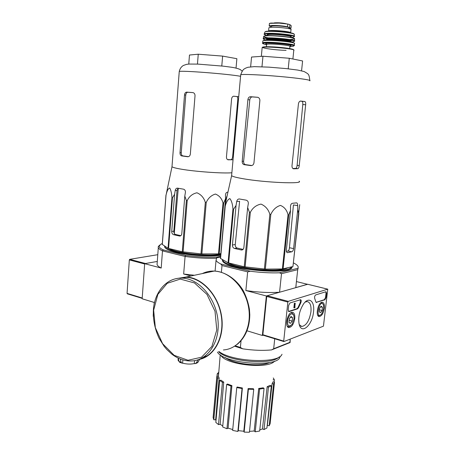 <?xml version="1.0" encoding="UTF-8"?>
<svg xmlns="http://www.w3.org/2000/svg" width="455" height="455" viewBox="0 0 455 455"><rect width="100%" height="100%" fill="white"/><g stroke="black" fill="none" stroke-linecap="round" stroke-linejoin="round"><path stroke-width="0.68" d="M283.715 341.079L287.867 302.069L288.26 301.358L327.765 289.164L323.448 326.161L283.897 341.563L283.715 341.079L262.865 334.732L266.738 296.45L267.13 295.756L307.716 284.284M324.352 308.177C323.442 313.256 321.753 316.043 319.274 316.549C315.036 316.572 318.108 301.796 322.248 302.251C323.943 302.564 324.642 304.537 324.352 308.177M294.76 318.523C293.782 324.028 291.86 327.037 288.999 327.549C284.193 327.475 287.623 311.732 292.326 312.289C294.226 312.636 295.039 314.712 294.76 318.523M313.518 311.965C312.397 325.103 301.523 334.88 299.168 324.335C297.968 317.425 299.401 310.668 303.474 304.065C308.865 296.086 314.968 301.255 313.518 311.965M289.056 311.635L288.186 309.98L288.68 305.339L289.977 302.973L300.596 299.68C301.398 300.118 301.449 301.182 300.761 302.865L298.599 307.546L297.598 308.808L289.056 311.635L288.487 311.499M316.572 302.529L315.85 301.87L314.701 298.4C314.382 296.882 314.729 295.71 315.747 294.903L325.979 291.718L326.536 293.316L326.042 297.604L324.904 299.771L316.089 302.404M263.138 335.193L262.865 334.732M305.089 302.137L307.017 301.563C310.117 302.069 311.425 305.498 310.936 311.846C309.332 320.815 306.26 325.695 301.728 326.48L299.242 324.62M300.408 299.709L300.232 302.729L300.761 302.865M288.515 311.493L297.07 308.666L298.071 307.404L300.232 302.729M295.227 303.257L294.374 303.218L293.879 307.802L294.413 307.944L295.102 307.239L294.812 307.068L295.227 303.257L294.908 303.36L294.413 307.944M294.834 306.863L295.136 306.943M294.374 303.218L294.908 303.36M325.78 291.757L326.025 293.191L325.53 297.473L324.392 299.64L316.077 302.387M291.132 316.475L292.548 317.647L292.173 321.082L290.387 323.368L288.965 322.231L289.334 318.756L291.132 316.475L292.548 317.647L292.173 321.082L290.387 323.368L289.164 322.589M294.055 318.773L292.019 324.426C288.612 327.498 287.156 325.928 287.64 319.717C289.835 313.62 291.928 312.284 293.919 315.713L294.055 318.773M290.546 325.871L288.464 326.804L287.298 326.218M290.927 312.71L291.553 312.642L293.538 314.712M288.953 320.172L292.173 321.082M290.347 317.027L292.548 317.647M321.213 306.164L322.43 307.296L322.06 310.526L320.468 312.636L319.239 311.521L319.615 308.274L321.213 306.164L322.43 307.296L322.06 310.526L320.468 312.636L319.518 312.022M323.733 308.393L321.674 313.944C314.57 321.355 319.615 297.064 323.528 305.043L323.733 308.393M320.468 315.053L318.745 315.855L317.84 315.451M321.071 302.626L321.503 302.586L323.186 304.304M319.234 309.775L322.06 310.526M320.428 306.772L322.43 307.296M157.788 254.692L129.738 259.327L129.328 259.913L127.059 293.378L127.394 293.811M220.584 256.387L216.665 257.126C206.888 257.456 196.543 256.876 185.617 255.38L163.305 249.909L162.492 250.881L161.195 268.058L144.667 263.667L157.288 261.443L145.532 263.513L129.738 259.327M231.669 174.97L231.612 175.675C232.624 176.551 236.441 177.564 243.055 178.713C264.81 182.603 304.099 184.23 299.123 181.198M225.094 205.939L220.413 258.355L228.057 262.785L244.221 266.767L249.408 212.206L247.651 207.56L248.322 203.612C248.447 201.747 247.696 200.592 246.07 200.149L239.358 198.971C237.999 198.932 237.118 199.785 236.714 201.542L236.054 205.444L233.569 209.249L232.954 209.09C232.607 204.198 231.578 200.7 229.872 198.596C227.915 199.33 226.374 201.827 225.236 206.075L225.509 203.004C226.101 198.602 226.613 196.332 227.034 196.185M249.408 212.206L250.335 212.337C252.69 207.81 256.245 205.063 261.005 204.096C265.481 206.047 268.433 209.459 269.849 214.333L270.816 214.396C272.994 209.704 276.202 206.706 280.434 205.398C284.352 206.997 286.883 210.136 288.038 214.805L288.743 214.783L290.535 210.409L286.383 250.045C286.286 251.661 286.65 252.542 287.469 252.679L291.757 251.808C292.701 251.444 293.316 250.375 293.594 248.606L297.746 209.556L297.707 205.66C297.65 203.886 297.269 202.958 296.563 202.862L292.411 203.294C291.263 203.544 290.62 204.591 290.489 206.451L290.535 210.409M244.221 266.767L265.333 269.115L282.39 268.956L292.952 266.545L298.605 213.531L297.746 209.556M298.605 213.531L299.72 204.653M236.054 205.444L232.42 245.006C232.403 246.815 233.119 247.975 234.581 248.487L241.451 250.011C242.799 249.966 243.607 249.152 243.869 247.565L247.651 207.56M234.581 248.487L237.095 248.043L243.05 249.397M237.095 248.043C235.798 247.514 235.189 246.343 235.258 244.528L239.597 201.286L236.714 201.542M292.952 266.545L298.861 213.435M283.095 268.888L288.743 214.783M282.39 268.956L288.038 214.805M220.544 258.554L225.236 206.075M228.057 262.785L232.954 209.09M228.655 262.996L233.569 209.249M245.131 266.92L250.335 212.337M264.378 269.064L269.849 214.333M265.333 269.115L270.816 214.396M297.707 205.66L293.429 204.921L289.443 247.719C289.243 249.505 288.783 250.603 288.06 251.006L291.757 251.808M286.428 251.422L288.06 251.006M222.131 259.447L222.813 261.483C228.734 270.298 293.919 275.264 292.036 266.801L292.036 266.761M222.637 259.777L222.961 261.636M290.779 268.501L292.036 266.801M263.081 335.216L262.359 335.477L266.351 295.977L279.569 292.218L281.497 273.683L297.707 269.678L295.773 287.611L307.489 284.278L296.518 281.599M234.695 346.204L242.765 348.826C253.077 350.367 262.654 350.731 271.51 349.923L273.683 348.752L274.718 338.765M273.683 348.752L289.869 342.331L290.216 339.117M281.497 273.683L279.501 272.801L298.127 268.257L297.707 269.678M293.577 262.979C296.068 264.207 297.593 265.413 298.139 266.596L298.127 268.257M220.834 264.014L250.267 271.231L247.656 271.868L222 265.549L220.834 264.014C218.173 262.723 216.574 261.483 216.04 260.288L216.745 257.752L220.527 257.041M279.501 272.801C270.537 273.108 260.795 272.585 250.267 271.231M235.292 345.817L240.394 347.466L241.036 340.744M246.991 330.785L262.359 335.477M247.656 271.868L245.859 290.54L266.351 295.977M222 265.549L221.403 272.221M290.205 340.124L290.108 342.541L271.51 349.923M240.394 347.466L242.765 348.826M296.125 285.222L295.773 287.611M279.569 292.218C269.371 292.906 258.139 292.343 245.859 290.54M218.98 351.55C232.3 362.021 279.165 363.886 281.998 354.235M217.45 352.102C223.957 364.097 279.984 367.896 279.996 356.407M218.616 351.681C227.494 361.543 271.652 365.513 278.921 357.09M264.048 429.56L262.461 428.928L267.153 386.722L270.048 385.368L271.339 385.823L266.937 427.967L264.048 429.56L268.45 387.182L267.153 386.722M259.794 429.873L262.461 428.928M259.674 430.999L255.238 431.818L254.174 430.999L258.713 388.473L263.183 387.814L264.059 388.394L259.674 430.999M249.516 431.357L254.174 430.999M249.425 432.239L244.147 432.125L243.806 431.255L248.112 388.581L253.429 388.746L253.731 389.361L249.425 432.239M242.384 387.978L242.049 388.524L236.765 387.563L237.112 387.017L242.384 387.978L238.289 430.652L243.806 431.255M238.289 430.652L237.868 431.437L232.647 430.407L236.765 387.563M231.908 385.635L231.004 386.028L226.647 384.435L227.557 384.043L231.908 385.635L228.086 428.155L232.727 429.537M228.086 428.155L226.96 428.729L222.666 426.966L226.647 384.435M223.735 382.137L222.421 382.319L219.685 380.369L220.999 380.192L223.735 382.137L220.135 424.322L222.768 425.886M220.135 424.322L218.508 424.6L215.829 422.416L219.685 380.369M219.128 378.077L217.626 378.025L216.881 376.046L218.372 376.097L219.128 378.077L215.664 419.806L216.011 420.392M215.664 419.806L213.816 419.76L213.111 417.514L216.881 376.046M270.133 423.69L269.201 425.772L267.358 425.414L272.096 383.662L273.011 381.847L274.507 382.115L270.133 423.69M220.834 355.179C225.02 364.705 268.433 369.568 274.558 361.122M231.004 386.028L226.96 428.729M242.049 388.524L237.868 431.437M253.731 389.361L248.402 389.201L244.147 432.125M248.402 389.201L248.112 388.581M264.059 388.394L259.589 389.059L255.238 431.818M259.589 389.059L258.713 388.473M271.339 385.823L268.45 387.182M274.507 382.115L273.597 383.929L269.201 425.772M273.597 383.929L272.096 383.662M273.279 377.957L274.359 379.857L274.126 382.046M274.359 379.857L273.068 379.817M218.633 374.101L217.217 373.851L217.012 376.052M217.217 373.851L218.792 372.196M217.626 378.025L213.816 419.76M222.421 382.319L218.508 424.6M226.783 262.069C235.189 268.632 279.967 272.863 287.691 267.796M222.626 259.725L222.751 260.089C224.042 268.359 288.783 274.871 291.354 266.92M301.574 70.809L302.598 60.97L289.283 58.263L262.967 56.244L251.541 57.04L250.637 66.828M262.967 56.244L261.966 66.777M289.283 58.263L288.22 68.813M291.996 165.751L298.423 103.973C298.713 102.278 299.396 101.306 300.471 101.05L304.884 101.528C305.567 101.801 305.828 102.881 305.663 104.758L299.236 165.58C299.02 167.372 298.554 168.401 297.849 168.68L293.674 168.805C292.519 168.629 291.962 167.611 291.996 165.751M300.237 101.107L302.001 101.317C302.666 101.59 302.922 102.665 302.78 104.542L297.121 165.301C296.927 167.087 296.484 168.117 295.79 168.395L297.809 168.68M292.884 168.515L295.75 168.401M257.888 97.319L252.337 96.921C250.944 97.012 250.091 98.001 249.789 99.884L243.624 161.258C243.544 163.061 244.142 164.187 245.416 164.619L251.843 165.529M247.895 99.685L242.208 161.275C242.145 163.083 242.76 164.21 244.051 164.647L250.847 165.603C252.542 165.637 253.577 164.733 253.953 162.884L259.879 100.583C259.902 98.906 259.208 97.808 257.797 97.29L250.455 96.71C249.044 96.801 248.191 97.791 247.895 99.685L249.789 99.884M200.524 358.802C215.266 355.002 224.821 335.471 221.119 314.997C217.558 294.499 201.639 277.851 186.203 277.322L178.053 278.324M198.704 359.547C214.163 356.913 224.901 337.462 221.596 316.299C218.463 295.119 202.111 277.533 186.203 277.004L176.227 278.619M271.271 26.97L269.184 25.918C269.843 24.917 283.209 25.588 287.549 26.851L290.973 28.261L288.902 28.676M269.44 23.359L279.131 23.103L287.827 24.052L289.898 24.621L291.217 25.702L291.001 27.994M268.86 28.051L268.888 27.755C270.094 26.208 293.429 28.324 290.995 29.763L290.7 32.703M271.311 26.538L271.334 26.305C272.306 25.048 290.785 26.726 288.862 27.891L288.788 28.654M167.912 186.266L166.16 194.655C167.03 190.742 168.202 188.518 169.681 187.995C170.921 189.991 171.677 193.227 171.933 197.698L172.451 197.834L174.606 194.234L175.203 190.571C175.562 188.916 176.33 188.103 177.513 188.131L183.399 189.161C184.849 189.559 185.521 190.634 185.407 192.391L184.804 196.094L186.379 200.439L187.221 200.553C189.308 196.338 192.55 193.75 196.947 192.783C201.127 194.558 203.92 197.76 205.319 202.39L206.234 202.447C208.242 198.101 211.296 195.297 215.397 194.052C219.247 195.536 221.79 198.499 223.018 202.953L223.735 202.941L225.526 198.858L225.458 195.138C225.572 193.398 226.226 192.419 227.415 192.209L227.927 192.186M172.036 166.16L171.996 166.735C172.769 167.423 175.721 168.213 180.845 169.106C194.825 171.609 223.064 173.611 231.868 172.763M223.018 202.953L218.491 253.907L219.202 253.862L223.735 202.941M171.933 197.698L168.054 248.254L162.247 244.42L165.967 195.002M162.304 244.597L166.035 195.115M168.054 248.254L168.56 248.436L172.451 197.834M205.319 202.39L200.962 253.862L182.267 251.757L186.379 200.439M183.092 251.899L187.221 200.553M200.962 253.862L201.866 253.913L206.234 202.447M220.84 253.56L219.202 253.862M218.491 253.907L201.866 253.913M182.267 251.757L168.56 248.436M174.606 194.234L171.723 231.464C171.723 233.165 172.365 234.251 173.651 234.706L179.657 236.048C180.862 236.014 181.579 235.235 181.801 233.716L184.804 196.094M171.723 231.464L173.85 231.191C173.81 232.897 174.35 233.984 175.482 234.462L180.845 235.679M173.85 231.191L177.018 190.457L178.104 188.245M225.526 198.858L222.279 237.442M168.896 248.521C176.182 253.168 207.696 256.614 220.789 254.14M178.275 188.279L174.259 233.364M187.579 156.73L181.619 155.894C180.504 155.502 179.97 154.455 180.015 152.749L184.514 94.93C184.747 93.156 185.469 92.223 186.681 92.126L193.074 92.621C194.37 93.076 195.019 94.111 195.024 95.721L190.332 154.165C190.014 155.894 189.092 156.753 187.579 156.73L188.114 156.73M227.927 159.762L228.245 159.807C227.056 159.625 226.459 158.658 226.454 156.912L231.595 98.928C231.851 97.347 232.528 96.437 233.625 96.204L238.352 96.688L233.546 96.215M227.545 159.603L232.71 159.762L228.245 159.807M180.015 152.749L181.255 152.755C181.204 154.455 181.733 155.502 182.842 155.894L188.393 156.679M181.255 152.755L185.759 95.061C185.993 93.286 186.709 92.354 187.909 92.263L193.102 92.632M231.174 159.551C231.953 159.307 232.442 158.351 232.636 156.674L237.772 99.622C237.885 97.859 237.555 96.841 236.782 96.574M198.044 359.78L196.406 362.794L195.081 363.682L194.319 363.562L194.569 360.644M178.178 358.102L179.077 361.515L179.862 362.459L182.609 363.153C186.789 364.227 190.696 364.364 194.319 363.562M178.121 359.513L178.064 360.224L179.088 361.566M182.028 363.226L181.124 362.254L180.282 359.018M182.609 363.153L182.876 359.905M196.913 363.045L198.056 362.186L199.591 359.365M191.037 275.98L183.661 274.018L185.083 256.449L185.617 255.38M163.305 249.909C160.45 248.572 159.057 247.298 159.125 246.092L158.152 246.911L158.306 247.725C158.767 248.743 160.16 249.795 162.492 250.881L185.083 256.449C195.969 257.957 206.36 258.571 216.25 258.281M154.529 302.552L142.159 298.776L144.667 263.667M159.125 246.092L161.298 243.88L162.298 243.732M220.681 255.346C209.658 256.887 188.66 255.465 176.136 252.309C169.396 250.614 165.575 248.879 164.687 247.105L164.608 246.161M194.376 275.269L183.661 274.018M161.195 268.058C158.88 266.875 157.504 265.72 157.055 264.588L157.185 262.808M158.152 246.911L159.569 245.08M153.244 314.166L153.312 316.401M164.596 246.053L164.727 246.57C165.529 251.769 203.175 257.439 220.726 254.8M221.784 65.992L222.631 56.102L236.873 58.695L236.043 68.062M222.631 56.102L198.255 54.219L189.473 55.027L188.762 64.075M198.255 54.219L197.459 64.087M266.738 296.45L287.867 302.069M267.13 295.756L288.26 301.358M307.586 284.25L327.725 289.17M298.071 307.404L298.599 307.546M297.07 308.666L297.598 308.808M324.392 299.64L324.904 299.771M325.53 297.473L326.042 297.604M326.025 293.191L326.536 293.316M142.216 297.997L127.059 293.378M144.644 263.985L129.328 259.913M241.11 249.966L242.703 249.676M232.42 245.006L235.258 244.528M289.443 247.719L293.594 248.606M287.008 252.519L287.64 252.661M225.282 357.573C233.261 364.119 260.493 367.168 269.696 362.498M240.678 75.109L240.712 74.728C242.589 74.023 260.596 74.791 279.501 76.457C298.435 78.118 312.227 80.143 309.764 80.791M293.367 168.765L293.674 168.805M302.78 104.542L305.663 104.758M297.121 165.301L299.236 165.58M302.001 101.317L304.884 101.528M250.455 96.71L252.337 96.921M250.847 165.603L251.569 165.586M244.142 164.664L245.507 164.636M242.208 161.275L243.624 161.258M153.654 310.168L155.343 327.634L162.589 343.679L174.163 355.332L188.023 360.263L201.531 357.203L211.888 346.443L216.779 329.989L215.022 311.294L206.985 294.425L194.495 282.953L180.282 279.091L167.252 283.289L157.839 294.408L153.654 310.168M186.203 277.322L182.37 278.136C166.854 277.305 154.507 291.706 153.381 309.997C152.977 319.785 154.888 329.221 159.119 338.315L164.204 346.42L166.866 349.571L171.871 354.172C178.241 359.023 184.975 361.276 192.067 360.934C208.225 360.144 220.516 341.199 217.871 319.319C215.42 297.433 198.71 278.665 182.37 278.136C177.49 277.942 172.985 279.063 168.862 281.508M223.399 349.952C239.319 348.991 251.456 330.802 248.953 310.009C246.638 289.209 230.31 271.464 214.208 271.066C209.982 270.924 206.018 271.766 202.316 273.586M287.827 24.052L287.549 26.851M289.898 24.621L289.619 27.408M262.131 47.877L262.165 47.559C263.786 45.904 297.257 48.907 293.776 50.391L292.901 58.996M286.093 50.363C273.427 50.084 256.688 47.405 264.486 46.831C271.948 46.182 295.17 48.639 293.492 49.879M262.524 43.071L262.62 42.793C262.865 43.356 261.022 43.413 266.653 44.67L266.693 44.431C267.915 43.145 292.446 45.346 289.915 46.512L289.704 48.583M267.142 44.277C257.376 41.405 299.68 44.738 289.528 46.046M266.67 44.67C258.167 43.151 265.407 42.144 278.5 43.191C291.615 44.203 298.639 46.342 289.932 46.507M262.808 41.274L262.62 42.793C264.275 41.007 297.729 44.016 294.26 45.631M294.504 43.504C295.682 41.627 264.133 38.868 262.859 40.916L262.859 40.916C264.628 39.107 297.735 42.087 294.419 43.754L294.294 45.29M263.001 40.796C263.758 39.016 294.829 41.53 294.339 43.333M266.818 40.228L266.903 40.063C268.052 38.715 291.968 40.768 290.637 42.099M266.937 39.71L266.966 39.437C268.223 38.027 293.208 40.273 290.614 41.564L290.58 41.917M266.96 39.494C261.409 37.1 296.341 39.807 290.682 41.342M266.92 40.142C258.69 38.59 265.959 37.503 278.904 38.533C291.86 39.517 299.02 41.735 290.637 41.996M263.132 38.703L263.28 38.419C265.197 36.588 297.61 39.511 294.522 41.229M263.627 36.741L263.718 36.343C265.748 34.512 297.399 37.367 294.516 39.119L294.527 40.893M268.251 37.862C265.077 37.282 263.593 36.758 263.798 36.298M263.849 36.241C264.736 35.268 276.811 35.501 286.007 36.713C295.557 38.186 296.779 39.13 289.681 39.539M275.229 35.763L283.169 36.377M267.773 35.183L267.802 34.904C269.03 33.448 293.185 35.627 290.671 36.969L290.626 37.435C298.673 37.1 291.837 34.881 279.421 33.937C267.017 32.953 259.924 34.08 267.733 35.621C264.617 34.87 263.496 34.279 264.361 33.858C266.505 32.038 297.013 34.796 294.402 36.565M267.796 34.978C262.359 32.532 296.262 35.143 290.745 36.753M264.179 34.165L264.941 31.952C267.159 30.161 296.614 32.828 294.226 34.603L294.374 36.246M264.804 32.379L264.941 31.952C267.108 29.74 294.971 32.288 294.237 34.358M265.356 31.668C267.312 29.996 294.465 32.294 293.907 34.085M268.495 31.167L268.581 30.985C269.667 29.558 291.956 31.469 290.751 32.885M274.183 22.938L274.638 22.858C278.83 22.631 282.794 22.949 286.531 23.825M270.458 23.103L279.268 23.114M179.406 236.008L180.595 235.844M173.651 234.706L175.482 234.462M175.203 190.571L177.018 190.457M179.225 71.833L179.247 71.526C180.578 70.258 227.995 73.932 240.57 76.298M196.406 362.794L198.056 362.186M179.077 361.515L181.124 362.254M181.687 155.906L182.91 155.906M184.514 94.93L185.759 95.061M186.681 92.126L187.909 92.263M231.129 159.557L232.664 159.768M232.636 156.674L233.313 156.765M237.772 99.622L238.465 99.673M307.631 284.244L327.765 289.164M263.058 335.204L283.846 341.546M318.716 316.384L319.274 316.549M288.322 327.338L288.999 327.549M300.721 326.155L301.728 326.48M291.553 312.642L291.217 312.551M287.805 326.61L287.469 326.514M142.188 298.355L127.303 293.816M231.612 175.675L225.509 203.004M241.451 250.011L242.407 249.84M287.156 252.61L287.469 252.679M216.04 260.288L215.084 271.106M218.44 376.461L220.231 354.763M225.583 357.71C233.478 364.068 260.254 367.094 269.411 362.555M216.944 376.382L213.162 417.889M222.654 261.125L222.751 260.089M231.606 175.67L240.712 74.728C243.391 68 244.176 69.422 245.41 68.227L247.924 67.277L254.237 66.64L268.877 67.141L286.258 68.603L297.763 70.081L304.133 71.526C308.854 74.387 308.934 73.608 309.821 80.416M295.79 168.395L297.849 168.68M244.051 164.647L245.416 164.619M237.214 344.395C245.438 337.422 249.636 327.526 249.801 314.701L249.442 309.343C248.311 302.655 246.195 296.336 243.095 290.375C236.19 279.012 225.282 271.68 214.208 271.066L186.203 277.004M207.309 355.77L203.573 357.124M269.428 23.353L269.184 25.918M261.335 56.357L262.165 47.559C262.29 47.104 262.859 46.467 273.933 46.928C284.045 47.547 294.345 48.873 293.867 50.13M266.471 46.746L266.488 44.044M266.96 39.471L266.931 40.228M294.573 38.874C295.466 36.94 265.316 34.313 263.718 36.343L263.28 38.419C262.848 39.084 264.031 39.653 266.835 40.125M267.728 35.649L267.796 34.95M268.888 27.755L268.609 31.162M271.334 26.305L271.237 27.294M279.131 23.103L270.725 23.08M242.14 71.122L240.371 69.621C238.409 68.659 235.514 67.875 231.675 67.266L223.53 66.185L198.073 64.115L189.098 64.053L186.613 64.348L183.422 65.44C181.255 66.731 179.867 68.756 179.247 71.526L171.99 166.735L166.16 194.655M179.657 236.048L180.362 235.952M178.064 360.224L178.224 358.267M158.306 247.725L157.055 264.588M153.216 316.111L153.267 315.412M154.063 304.719L154.234 302.461M196.918 363.056L195.639 363.528M164.687 247.105L164.727 246.57M181.619 155.894L182.842 155.894"/></g></svg>
